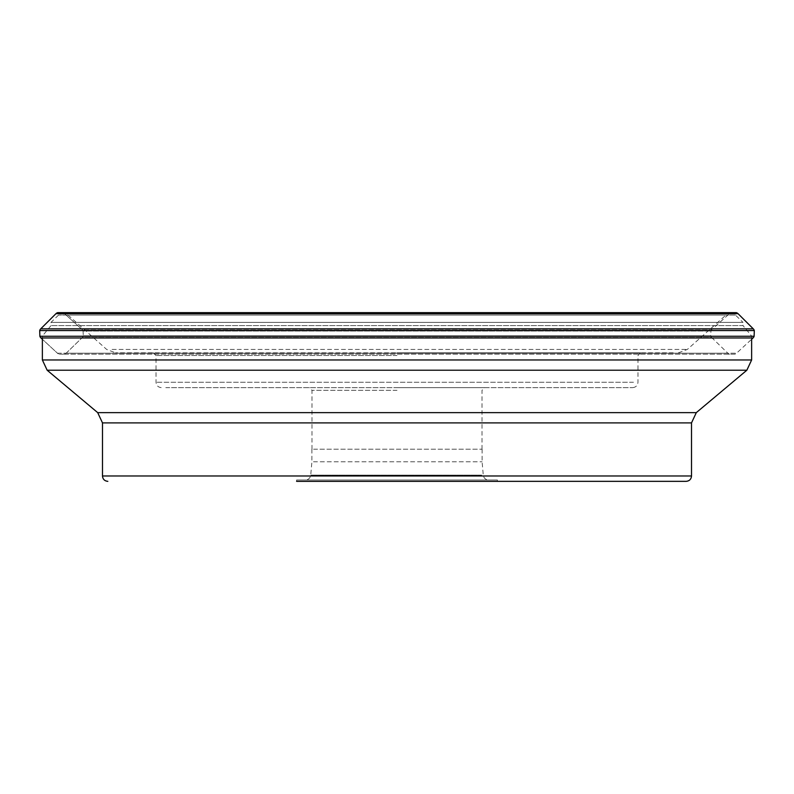 <?xml version="1.0" encoding="UTF-8"?>
<svg xmlns="http://www.w3.org/2000/svg" width="794" height="794" viewBox="0 0 794 794"><rect width="100%" height="100%" fill="white"/><g stroke="black" fill="none" stroke-linecap="round" stroke-linejoin="round"><path stroke-width="0.6" stroke-dasharray="3.97 2.98" d="M62.706 312.657A4.298 4.298 0 0 1 64.542 313.64A4.298 4.298 0 0 0 62.706 312.657L736.296 312.657M39.7 330.562L754.3 330.562M754.121 336.259L39.879 336.259M734.718 354.193L59.282 354.193L734.718 354.193A4.139 4.139 0 0 0 736.534 353.221L57.466 353.221L42.37 339.256L57.466 353.221A4.139 4.139 0 0 0 59.282 354.193A4.139 4.139 0 0 1 57.466 353.221L736.534 353.221L751.63 339.256L751.63 336.07L42.37 336.07L751.63 336.07L743.015 325.6L50.985 325.6L743.015 325.6L743.015 322.394L50.985 322.394L743.015 322.394L735.433 315.049L58.567 315.049L735.433 315.049M59.282 354.193L64.364 354.193A3.831 3.831 0 0 0 66.15 353.221L82.328 337.519A3.444 3.444 0 0 0 83.291 335.822L83.052 331.038A4.059 4.059 0 0 0 81.931 329.331L64.542 313.64L729.458 313.64L64.542 313.64L81.931 329.331L712.069 329.331L729.458 313.64A4.298 4.298 0 0 1 731.294 312.657M710.948 331.038A4.059 4.059 0 0 1 712.069 329.331L81.931 329.331A4.059 4.059 0 0 1 83.052 331.038L710.948 331.038L83.052 331.038L83.291 335.822L710.709 335.822L83.291 335.822A3.444 3.444 0 0 1 82.328 337.519L711.672 337.519A3.444 3.444 0 0 1 710.709 335.822L710.948 331.038M729.636 354.193A3.831 3.831 0 0 1 727.85 353.221L711.672 337.519L82.328 337.519L66.15 353.221L727.85 353.221L66.15 353.221A3.831 3.831 0 0 1 64.364 354.193M74.16 315.049L725.984 315.049L74.16 315.049M497.401 480.003L497.401 481.343L296.599 481.343L497.401 481.343L296.599 481.343L296.599 480.003L497.401 480.003L296.599 480.003M686.165 481.343L680.756 481.343M307.109 480.003L488.598 480.003L307.109 480.003M313.491 461.79L482.097 461.79L313.491 461.79M397 390.311L311.992 390.311L397 390.311M397 387.631L484.687 387.631L397 387.631M165.787 387.631L632.61 387.631L165.787 387.631M397 355.504L156.031 355.504L397 355.504M397 352.834L640.649 352.834L397 352.834M673.183 352.834L115.557 352.834L673.183 352.834M55.937 313.69L738.063 313.69M753.288 328.855L40.712 328.855M40.97 337.966L753.03 337.966M751.63 359.97L42.37 359.97M47.154 370.222L746.846 370.222M696.298 412.642L97.702 412.642M102.486 422.894L691.514 422.894M691.514 475.983L102.486 475.983M481.66 475.11L310.732 475.11L481.66 475.11M313.58 449.206L481.998 449.206L313.58 449.206M633.463 382.271L156.031 382.271L633.463 382.271M112.083 349.439L687.336 349.439L112.083 349.439M58.567 315.049L50.985 322.394L50.985 325.6L42.37 336.07L42.37 337.966M482.097 449.206L482.097 461.79L483.268 475.11C483.784 478.117 485.561 479.745 488.598 480.003M311.903 449.206L311.903 461.79L310.732 475.11C310.216 478.117 308.439 479.745 305.402 480.003M311.992 449.206L311.992 390.311L309.313 387.631M482.008 449.206L482.008 390.311L484.687 387.631M640.649 352.834L637.969 355.504L637.969 382.271C637.651 385.527 635.865 387.313 632.61 387.631M153.351 352.834L156.031 355.504L156.031 382.271C156.349 385.527 158.135 387.313 161.39 387.631M68.016 315.049L106.664 349.439L115.557 352.834M678.443 352.834L687.336 349.439L725.984 315.049"/><path stroke-width="1.19" d="M55.937 313.69A4.02 4.02 0 0 1 57.704 312.657A4.02 4.02 0 0 0 55.937 313.69L40.712 328.855L55.937 313.69L738.063 313.69A4.02 4.02 0 0 0 736.296 312.657L57.704 312.657M42.37 337.966L42.37 359.97L751.63 359.97L751.63 339.256L753.03 337.966A4.02 4.02 0 0 0 754.121 336.259L754.3 330.562A4.02 4.02 0 0 0 753.288 328.855L738.063 313.69M39.7 330.562A4.02 4.02 0 0 1 40.712 328.855A4.02 4.02 0 0 0 39.7 330.562L39.879 336.259L39.7 330.562L754.3 330.562M39.879 336.259A4.02 4.02 0 0 0 40.97 337.966L42.37 339.256L40.97 337.966A4.02 4.02 0 0 1 39.879 336.259L754.121 336.259M680.756 481.343L497.401 481.343M296.599 481.343L686.165 481.343C689.41 481.025 691.197 479.239 691.514 475.983L691.514 422.894L102.486 422.894L97.702 412.642L696.298 412.642L691.514 422.894M753.03 337.966L40.97 337.966M40.712 328.855L753.288 328.855M696.298 412.642L746.846 370.222L47.154 370.222L42.37 359.97M102.486 422.894L102.486 475.983L691.514 475.983M97.702 412.642L47.154 370.222M102.486 475.983C102.803 479.239 104.59 481.025 107.835 481.343M746.846 370.222L751.63 359.97"/></g></svg>
